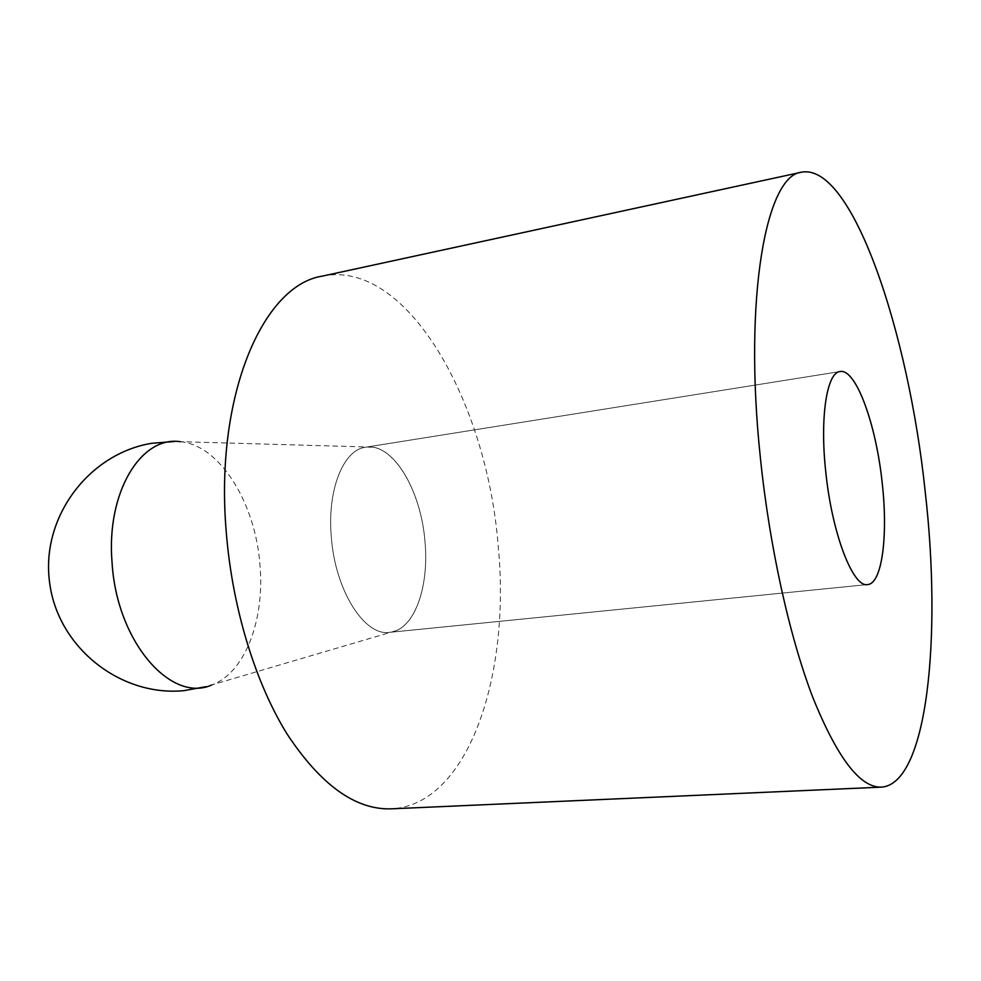 <?xml version="1.0" encoding="UTF-8"?>
<svg xmlns="http://www.w3.org/2000/svg" width="981" height="981" viewBox="0 0 981 981"><rect width="100%" height="100%" fill="white"/><g stroke="black" fill="none" stroke-linecap="round" stroke-linejoin="round"><path stroke-width="0.74" stroke-dasharray="4.91 3.68" d="M322.259 276.139C407.029 258.579 486.956 402.222 498.078 544.835C511.126 673.628 469.016 804.923 391.309 808.835M331.333 537.183C335.183 590.562 364.601 636.497 389.518 632.353C413.872 630.489 429.457 587.57 424.969 541.487C421.094 489.911 392.461 442.124 365.521 447.25C343.375 449.703 327.004 490.083 331.333 537.183C327.004 490.083 343.375 449.703 365.521 447.25L372.02 447.128C397.182 449.556 421.29 494.338 424.969 541.487C428.93 583.241 416.753 622.935 395.821 630.808L389.518 632.353C364.601 636.497 335.183 590.562 331.333 537.183M180.467 441.72L180.516 441.72C220.198 445.276 255.722 503.756 259.99 565.264C264.809 619.759 245.115 672.745 212.031 684.861L206.145 686.651M867.645 584.566L389.518 632.353L867.645 584.566M840.043 371.554L365.521 447.25L840.043 371.554M395.821 630.808L212.031 684.861M372.02 447.128L174.36 441.499"/><path stroke-width="1.47" d="M760.434 458.323C769.619 547.312 789.607 636.902 812.832 697.454C837.308 757.97 860.165 787.866 881.416 787.142C927.486 783.942 941.907 636.927 925.255 492.168C908.651 332.216 852.231 163.042 801.698 172.166C766.296 174.9 743.242 296.851 760.434 458.323M881.416 787.142L391.309 808.835C355.662 810.061 320.971 785.205 287.249 734.279C255.538 683.389 232.325 608.134 226.28 532.364C214.483 395.306 263.166 285.091 322.259 276.139L801.698 172.166M882.238 483.326C888.173 535.81 882.078 583.72 867.645 584.566C853.065 588.036 831.913 533.456 825.757 471.738C819.748 417.219 826.873 372.351 840.043 371.554C855.91 368.182 876.266 424.699 882.238 483.326C876.266 424.699 855.91 368.182 840.043 371.554C826.873 372.351 819.748 417.219 825.757 471.738C831.913 533.456 853.065 588.036 867.645 584.566C882.078 583.72 888.173 535.81 882.238 483.326M211.921 684.91C171.295 703.622 116.69 641.991 112.067 562.616C106.034 492.119 141.289 435.466 180.467 441.72M174.36 441.499L151.797 443.289C88.817 453.529 40.748 517.355 49.577 582.309C57.597 647.362 120.356 696.829 183.864 690.661L206.145 686.651"/></g></svg>
